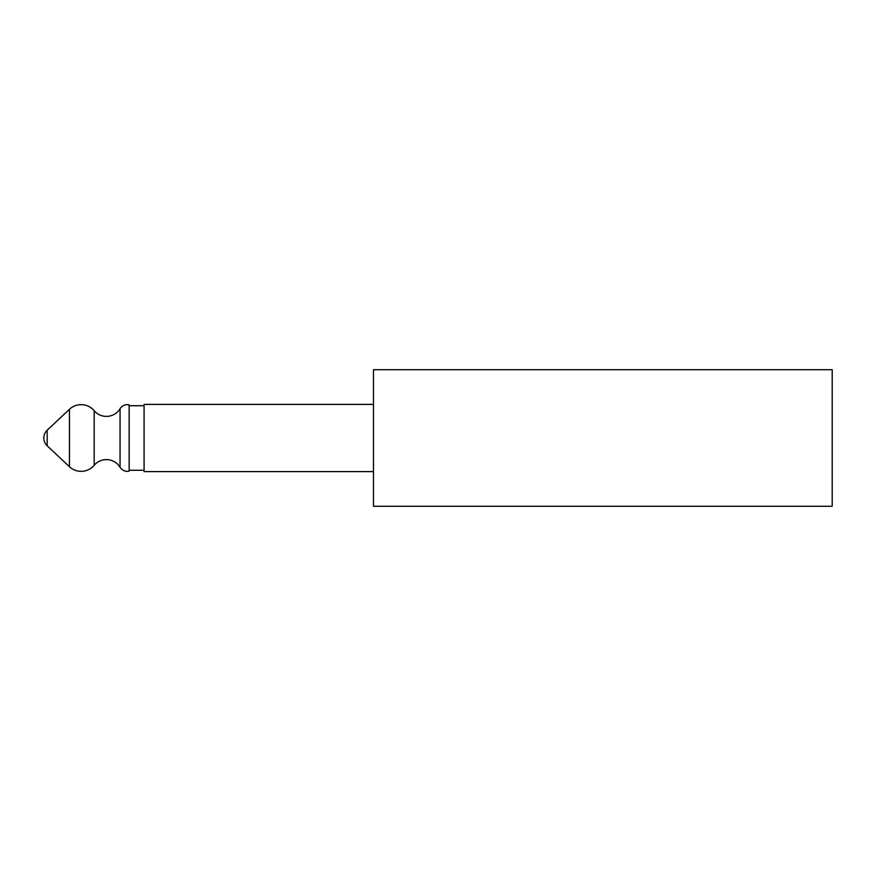 <?xml version="1.0" encoding="UTF-8"?>
<svg xmlns="http://www.w3.org/2000/svg" width="876" height="876" viewBox="0 0 876 876"><rect width="100%" height="100%" fill="white"/><g stroke="black" fill="none" stroke-linecap="round" stroke-linejoin="round"><path stroke-width="1.31" d="M144.08 405.73L129.144 405.73M129.144 470.27L144.08 470.27M373.461 404.394L144.08 404.394L144.08 471.606L373.461 471.606M373.461 438L373.461 506.273L832.2 506.273L832.2 369.727L373.461 369.727L373.461 438M47.162 445.774L69.456 466.711A17.071 17.071 0 0 0 94.181 465.287A15.998 15.998 0 0 1 120.056 467.258A8.53 8.53 0 0 0 129.144 471.146L129.144 404.854A8.53 8.53 0 0 0 120.056 408.742A15.998 15.998 0 0 1 94.181 410.713A17.071 17.071 0 0 0 69.456 409.289L47.162 430.225A10.665 10.665 0 0 0 47.162 445.774L47.162 430.225M120.056 467.258L120.056 408.742M94.181 465.287L94.181 410.713M69.456 466.711L69.456 409.289"/></g></svg>
